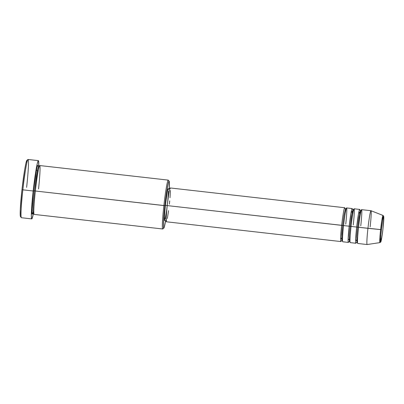 <?xml version="1.0" encoding="UTF-8"?>
<svg xmlns="http://www.w3.org/2000/svg" width="404" height="404" viewBox="0 0 404 404"><rect width="100%" height="100%" fill="white"/><g stroke="black" fill="none" stroke-linecap="round" stroke-linejoin="round"><path stroke-width="0.61" d="M360.757 225.846C361.348 220.872 362.312 209.358 361.524 209.656C360.691 210.413 359.065 222.357 358.565 227.27L381.356 229.644A12.751 0.758 -83.5 0 1 383.573 216.448A12.751 0.758 -83.5 0 1 382.997 228.573L381.77 237.683L380.78 241.769L380.881 234.446L382.583 220.534L383.386 216.797L383.709 216.589L383.78 217.211L382.997 228.573A12.751 0.758 -83.5 0 1 380.78 241.769A12.751 0.758 -83.5 0 1 381.356 229.644L380.603 229.603L379.886 237.486L379.957 242.607A13.665 0.808 -83.5 0 1 380.603 229.603L367.948 228.331A17.024 1.01 96.5 0 0 367.14 244.536A17.024 1.01 -83.5 0 1 367.948 228.331L356.687 227.058L358.58 213.474L359.944 212.009M345.743 224.144C346.334 219.17 347.304 207.656 346.516 207.954C345.678 208.711 344.056 220.655 343.557 225.568L342.678 225.422L343.981 215.453L345.521 208.772L343.981 215.453L342.678 225.422L167.18 205.58A17.024 1.01 96.5 0 0 166.362 221.781L340.855 241.557A17.024 1.01 -83.5 0 1 341.678 225.356A17.024 1.01 -83.5 0 1 344.693 207.727A17.024 1.01 -83.5 0 1 344.89 208.378M353.258 211.252L353.025 209.626L352.344 211.56L350.182 226.27L349.182 226.205L351.071 212.62L352.44 211.161M353.253 224.993C353.838 220.018 354.808 208.509 354.02 208.802C353.187 209.56 351.561 221.503 351.061 226.417L350.182 226.27L351.485 216.302L353.025 209.626L352.349 209.131M359.853 209.979L360.535 210.474L358.989 217.155L357.686 227.124L359.848 212.408L360.535 210.474L360.767 212.1M38.521 188.951C39.375 181.77 40.769 165.135 39.632 165.564C38.425 166.66 36.082 183.911 35.355 191.011A24.594 1.459 96.5 0 0 34.168 214.413L162.696 228.982A24.594 1.459 -83.5 0 1 163.883 205.575A24.594 1.459 96.5 0 0 162.787 228.947L163.827 228.114A23.644 1.404 -83.5 0 1 164.882 205.641L33.476 190.799L36.431 170.013L38.112 171.251M165.615 220.746A23.644 1.404 -83.5 0 1 163.827 228.114M38.365 160.635L28.043 159.464A29.32 1.737 96.5 0 0 22.856 189.824L21.978 189.678A28.376 1.682 96.5 0 0 20.513 216.625L21.341 217.67A29.32 1.737 -83.5 0 1 22.856 189.824A29.32 1.737 96.5 0 0 21.442 217.731L31.759 218.902A29.32 1.737 -83.5 0 1 33.173 190.996L22.856 189.824L33.173 190.996A29.32 1.737 -83.5 0 1 38.365 160.635A29.32 1.737 -83.5 0 1 38.744 166.382M39.37 166.105L38.663 166.377L37.658 169.226L34.476 190.865L36.395 176.205L37.658 169.226L38.663 166.377L38.032 165.953M352.197 208.575L346.566 207.939A17.024 1.01 96.5 0 0 343.557 225.568A17.024 1.01 96.5 0 0 342.733 241.774L348.359 242.41A17.024 1.01 -83.5 0 1 349.182 226.205L343.557 225.568L349.182 226.205A17.024 1.01 -83.5 0 1 352.197 208.575A17.024 1.01 -83.5 0 1 352.394 209.232M348.702 241.819A17.024 1.01 -83.5 0 1 348.359 242.41M341.198 240.966A17.024 1.01 -83.5 0 1 340.855 241.557M164.64 220.614L164.423 216.418L165.367 205.328L167.185 205.535L165.367 205.328A16.079 0.954 96.5 0 0 164.59 220.629L166.468 220.842M33.421 213.383A29.32 1.737 -83.5 0 1 31.759 218.902M370.958 210.701L361.58 209.641A17.024 1.01 96.5 0 0 358.565 227.27A17.024 1.01 96.5 0 0 357.742 243.471L367.125 244.536L379.957 242.607L380.785 241.951C380.826 242.774 382.204 236.416 382.997 228.573L383.8 218.281L383.679 216.231L383.032 215.453L381.719 221.059L380.603 229.603A13.665 0.808 -83.5 0 1 383.032 215.453L370.973 210.706A17.024 1.01 96.5 0 0 367.948 228.331A17.024 1.01 -83.5 0 1 370.958 210.701A17.024 1.01 -83.5 0 1 370.14 226.907M359.701 209.429L354.071 208.787A17.024 1.01 96.5 0 0 351.061 226.417A17.024 1.01 96.5 0 0 350.238 242.622L355.868 243.258A17.024 1.01 -83.5 0 1 356.687 227.058L351.061 226.417L356.687 227.058A17.024 1.01 -83.5 0 1 359.701 209.429A17.024 1.01 -83.5 0 1 359.898 210.08M356.207 242.668A17.024 1.01 -83.5 0 1 355.868 243.258M20.887 216.408L20.528 216.64L20.296 215.792L20.311 209.252L21.978 189.678L24.71 169.412L25.977 162.918L27.078 160.343M38.744 166.488L38.582 160.979L38.446 160.681L38.077 160.918L37.309 163.342L35.279 174.614L33.497 188.138L31.881 204.57L31.335 216.019L31.542 218.554L31.845 218.877L32.047 218.614L33.436 213.287M32.729 213.509L32.365 214.181L32.108 213.913L31.941 210.641L33.476 190.799L36.421 170.039L37.395 166.024L37.759 165.352L38.092 166.059M39.708 165.544A24.594 1.459 96.5 0 0 35.355 191.011L163.883 205.575A24.594 1.459 -83.5 0 1 168.236 180.113L39.708 165.544M169.145 181.209L168.317 180.164A24.594 1.459 96.5 0 0 163.883 205.575L164.882 205.641A23.644 1.404 -83.5 0 1 169.145 181.209A23.644 1.404 -83.5 0 1 169.236 188.794L169.241 181.436L168.993 181.179L168.645 181.82L168.216 183.345L166.574 192.435L164.882 205.641L163.696 218.519L163.423 226.72L163.564 227.871L163.812 228.129L164.155 227.482L165.645 220.554M166.802 209.257L165.17 219.145M170.089 188.89L168.21 188.678A16.079 0.954 96.5 0 0 165.367 205.328L167.291 191.754L167.928 189.128L168.165 188.688L168.428 189.648M168.443 191.006L167.822 200.258M168.574 210.676L167.337 218.524M166.413 221.766L166.185 217.322L167.18 205.58L168.822 193.42L169.584 189.521L170.321 188.148M170.438 190.415L170.003 197.738M169.715 200.869L169.372 204.151M344.693 207.727L170.195 187.951A17.024 1.01 96.5 0 0 167.18 205.58L345.556 225.796M33.057 212.413L32.068 213.731L32.037 207.782L33.476 190.799L34.476 190.865L33.249 204.394L32.992 210.691L33.335 213.368L32.992 210.691L33.249 204.394L34.476 190.865L38.249 191.339M33.966 213.792L33.335 213.368L33.825 212.499M27.937 159.504L26.896 160.338A28.376 1.682 96.5 0 0 21.978 189.678L22.856 189.824A29.32 1.737 -83.5 0 1 27.937 159.504A29.32 1.737 -83.5 0 1 26.629 187.37M356.681 240.799L355.656 239.617L356.687 227.058L357.686 227.124L356.853 236.325L356.914 242.425L356.853 236.325L357.686 227.124L360.57 227.497M349.172 239.946L348.152 238.764L349.182 226.205L350.182 226.27L349.349 235.471L349.404 241.577L349.349 235.471L350.182 226.27L353.066 226.644M341.127 241.052L341.9 240.723L341.845 234.623L342.678 225.422L341.668 238.905L341.9 240.723L342.582 241.218M341.668 239.097L340.643 237.916L341.678 225.356M344.844 208.282L345.521 208.772L346.294 208.444M353.803 209.297L353.025 209.626M361.307 210.146L360.535 210.474M33.335 213.368L32.628 213.64M356.141 242.754L356.914 242.425L357.591 242.92M348.632 241.905L349.404 241.577L350.086 242.067"/></g></svg>
